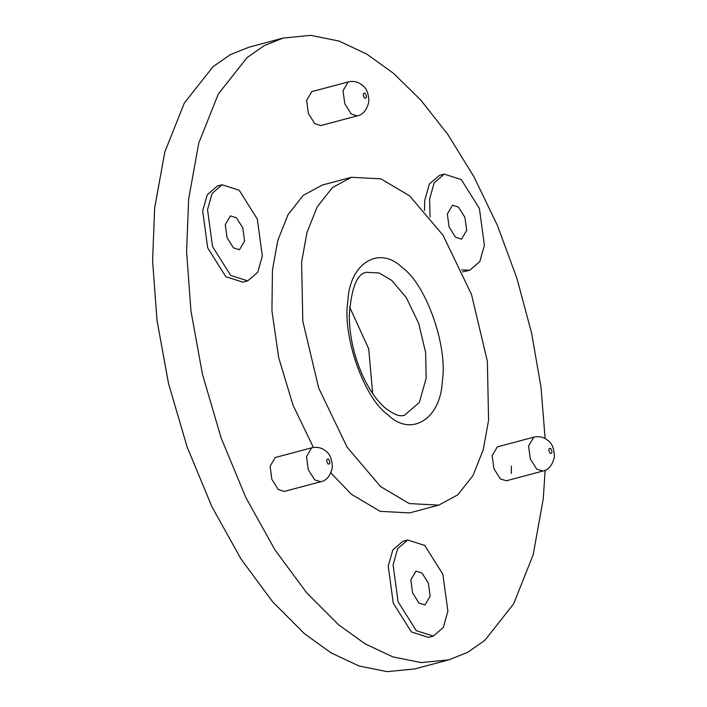 <?xml version="1.0" encoding="UTF-8"?>
<svg xmlns="http://www.w3.org/2000/svg" width="707" height="707" viewBox="0 0 707 707"><rect width="100%" height="100%" fill="white"/><g stroke="black" fill="none" stroke-linecap="round" stroke-linejoin="round"><path stroke-width="1.06" d="M461.715 269.933L469.802 270.215L479.823 261.572L484.41 245.338L479.39 208.424L461.264 179.569L444.208 174.125L434.186 182.768L429.609 199.003L430.077 217.146M424.5 210.536L424.748 200.302L429.335 184.067L439.356 175.416L444.208 174.125M469.802 270.215L462.599 271.912M455.511 237.207L449.104 227.027L447.337 214L452.489 205.216L458.507 207.133L464.906 217.323L466.682 230.349L461.521 239.134L455.511 237.207M416.237 630.653L433.285 636.097L443.307 627.454L447.893 611.21L442.874 574.305L424.739 545.451L407.692 539.998L397.67 548.65L393.083 564.884L398.103 601.79L416.237 630.653M433.285 636.097L428.433 637.387L411.386 631.943L393.251 603.089L388.231 566.174L392.818 549.94L402.84 541.297L407.692 539.998M418.986 603.089L412.588 592.899L410.82 579.873L415.972 571.088L421.991 573.015L428.389 583.195L430.156 596.222L425.004 605.006L418.986 603.089M230.676 275.421L247.724 280.873L257.755 272.222L262.332 255.987L257.313 219.082L239.187 190.218L222.139 184.774L212.109 193.418L207.531 209.661L212.551 246.566L230.676 275.421M247.724 280.873L242.872 282.164L225.825 276.72L207.69 247.857L202.67 210.951L207.257 194.717L217.279 186.065L222.139 184.774M233.434 247.857L227.035 237.676L225.259 224.649L230.411 215.865L236.43 217.783L242.828 227.972L244.604 240.999L239.452 249.783L233.434 247.857M320.686 481.741L284.276 491.445L278.258 489.518L271.859 479.337L270.083 466.311L275.235 457.526L311.654 447.831L306.502 456.607L308.27 469.634L314.668 479.823L320.686 481.741C326.36 480.725 330.24 476.058 332.317 467.751C332.219 459.621 330.063 454.071 325.865 451.11C321.694 447.699 316.957 446.603 311.654 447.831M542.764 471.092L506.345 480.795L500.335 478.869L493.928 468.688L492.16 455.662L497.313 446.877L533.732 437.173L528.58 445.958L530.347 458.984L536.746 469.174L542.764 471.092C548.438 470.067 552.317 465.409 554.394 457.102C554.297 448.972 552.14 443.422 547.943 440.461C543.771 437.05 539.034 435.954 533.732 437.173M357.203 115.868L320.792 125.563L314.774 123.645L308.376 113.456L306.599 100.429L311.76 91.645L348.171 81.95L343.019 90.735L344.795 103.761L351.193 113.942L357.203 115.868C362.885 114.843 366.756 110.177 368.842 101.87C368.736 93.739 366.588 88.198 362.382 85.229C358.21 81.826 353.473 80.731 348.171 81.95M380.578 486.566L409.291 503.578L438.747 505.143L457.783 494.838L472.939 475.643L483.234 449.793L488.581 420.25L487.353 361.197L471.454 294.324L442.989 235.166L409.592 195.866L380.887 178.853L351.432 177.289L332.387 187.594L317.231 206.789L306.935 232.638L301.589 262.182L302.817 321.234L318.716 388.108L347.181 447.266L380.578 486.566M372.642 393.507L368.727 348.843L349.612 307.015M438.747 505.143L409.609 512.902L380.154 511.338L351.45 494.326L330.911 472.974M313.395 447.469L292.972 405.04L278.638 357.45L271.921 310.718L272.46 269.941L277.807 240.398L288.103 214.548L303.259 195.353L322.295 185.048L351.432 177.289M545.141 470.243L543.268 498.859L533.131 554.898L513.609 603.919L484.861 640.33L467.557 652.384L448.751 659.87L414.762 668.928L387.215 671.65L358.9 665.95L330.991 652.826L304.452 633.684L272.646 601.807L241.114 559.157L211.906 506.733L187.125 446.965L168.496 383.415L156.972 320.13L152.606 260.803L154.647 208.141L164.784 152.102L184.315 103.081L213.054 66.67L230.367 54.616L249.164 47.13L283.154 38.072L310.709 35.35L339.024 41.05L366.933 54.174L393.472 73.316L420.736 100.005L447.999 134.675L474.008 176.883L497.392 225.409L516.905 278.302L531.602 333.121L541.005 387.303L545.124 438.543M511.4 466.081L511.311 473.451M448.751 659.87L421.204 662.6L392.889 656.9L364.971 643.777L338.441 624.635L306.635 592.758L275.103 550.108L245.895 497.684L221.114 437.907L202.485 374.365L190.961 311.08L186.595 251.745L188.636 199.082L198.773 143.053L218.304 94.031L247.043 57.621L264.356 45.566L283.154 38.072M328.057 464.057C326.148 460.628 326.316 458.958 328.561 459.046C330.469 462.475 330.302 464.146 328.057 464.057M550.134 453.408C548.225 449.979 548.393 448.309 550.638 448.397C552.547 451.826 552.379 453.496 550.134 453.408M364.582 98.185C362.664 94.756 362.832 93.085 365.077 93.165C366.995 96.594 366.827 98.264 364.582 98.185M387.754 414.638C410.802 437.677 440.806 419.251 442.317 381.144C448.052 346.598 426.109 284.258 402.416 267.785C379.376 244.755 349.373 263.181 347.853 301.288C342.117 335.834 364.061 398.174 387.754 414.638M366.332 272.292L379.182 272.982L391.705 280.396L406.269 297.541L418.685 323.346L425.623 352.519L426.162 378.272L419.339 402.442L404.422 415.309C402.972 415.38 398.881 418.332 385.598 408.293C377.229 401.205 369.646 390.458 362.859 376.053C354.039 356.372 349.514 336.293 349.276 315.817C351.246 288.262 356.938 273.75 366.332 272.292"/></g></svg>
